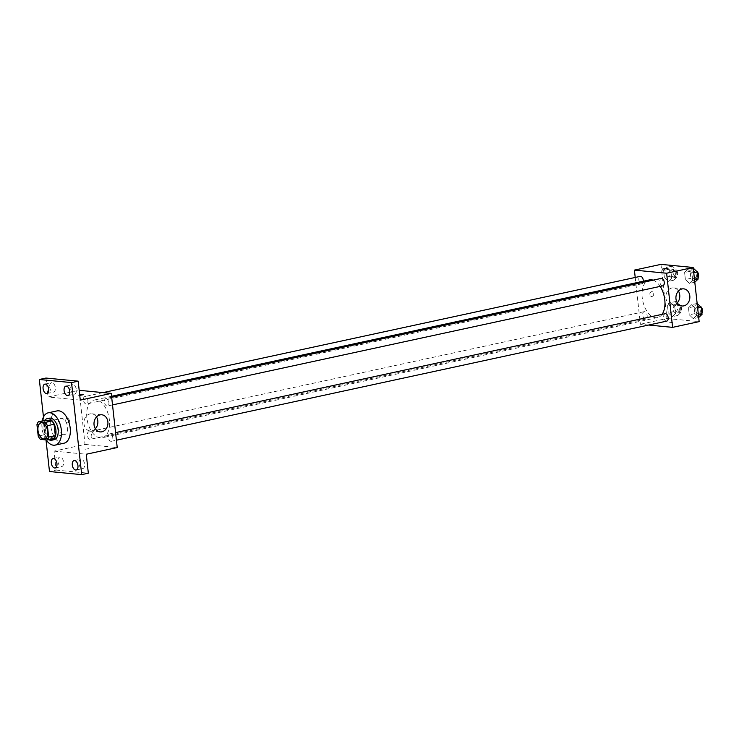 <?xml version="1.0" encoding="UTF-8"?>
<svg xmlns="http://www.w3.org/2000/svg" width="739" height="739" viewBox="0 0 739 739"><rect width="100%" height="100%" fill="white"/><g stroke="black" fill="none" stroke-linecap="round" stroke-linejoin="round"><path stroke-width="0.55" stroke-dasharray="3.69 2.77" d="M63.628 434.698A8.258 4.702 77.8 0 1 57.993 426.846A8.258 4.702 77.8 0 1 60.977 418.505A8.258 4.702 77.8 0 1 67.323 425.59A8.258 4.702 77.8 0 1 64.478 434.652A8.258 4.702 77.8 0 1 63.628 434.698M36.95 424.685L43.592 423.253L44.848 434.643L38.206 436.084M53.818 438.578L47.037 437.922L40.396 439.354M47.037 437.922A10.66 6.069 77.8 0 1 44.848 434.643M43.592 423.253A10.66 6.069 77.8 0 1 45.088 420.325M44.617 420.426A11.011 6.263 -102.2 0 0 43.01 428.832A11.011 6.263 -102.2 0 0 48.783 439.668M53.993 439.742A11.011 6.263 77.8 0 1 52.857 439.797A11.011 6.263 77.8 0 1 45.218 428.352A11.011 6.263 77.8 0 1 49.337 418.209M46.178 439.917A16.517 9.404 77.8 0 1 42.206 420.953M64.007 443.206A16.517 9.404 77.8 0 1 62.307 443.298A16.517 9.404 77.8 0 1 51.046 427.585A16.517 9.404 77.8 0 1 57.023 410.912M43.472 417.018L45.994 439.899M79.193 390.312L85.013 444.435L54.03 451.132L56.127 470.078L49.485 471.519M45.966 378.054L48.053 397L79.036 390.294M67.905 422.847A2.411 1.949 95.5 0 0 69.595 420.362A2.411 1.949 95.5 0 0 67.868 418.08A2.411 1.949 95.5 0 0 65.697 420.288A2.411 1.949 95.5 0 0 67.406 422.874A2.411 1.949 95.5 0 0 67.905 422.847A2.411 1.949 95.5 0 0 69.595 420.362A2.411 1.949 95.5 0 0 67.877 418.08A2.411 1.949 95.5 0 0 65.706 420.288A2.411 1.949 95.5 0 0 67.406 422.874A2.411 1.949 95.5 0 0 67.905 422.847M57.938 461.552A4.822 2.744 -102.2 0 0 61.78 466.54A4.822 2.744 -102.2 0 0 63.582 462.097A4.822 2.744 -102.2 0 0 59.739 457.108A4.822 2.744 -102.2 0 0 57.938 461.552M78.944 463.584A4.822 2.744 -102.2 0 0 82.786 468.572A4.822 2.744 -102.2 0 0 84.588 464.129A4.822 2.744 -102.2 0 0 80.745 459.141A4.822 2.744 -102.2 0 0 78.944 463.584M54.03 451.132L86.251 454.245M56.127 470.078L88.338 473.191M70.722 389.148A4.822 2.744 -102.2 0 0 74.565 394.136A4.822 2.744 -102.2 0 0 76.366 389.693A4.822 2.744 -102.2 0 0 72.524 384.705A4.822 2.744 -102.2 0 0 70.722 389.148M49.716 387.116A4.822 2.744 -102.2 0 0 53.559 392.104A4.822 2.744 -102.2 0 0 55.36 387.661A4.822 2.744 -102.2 0 0 51.518 382.673A4.822 2.744 -102.2 0 0 49.716 387.116M80.274 400.113L48.053 397M100.218 437.867A19.269 10.965 77.8 0 1 87.091 419.54A19.269 10.965 77.8 0 1 94.056 400.085A19.269 10.965 77.8 0 1 108.845 416.602A19.269 10.965 77.8 0 1 102.204 437.756A19.269 10.965 77.8 0 1 100.218 437.867M85.013 444.435L117.224 447.538M107.1 406.025A3.797 2.162 77.8 0 1 104.504 402.404A3.797 2.162 77.8 0 1 105.88 398.57A3.797 2.162 77.8 0 1 108.799 401.831A3.797 2.162 77.8 0 1 107.488 405.997A3.797 2.162 77.8 0 1 107.1 406.025M89.992 439.289A3.797 2.162 77.8 0 1 87.396 435.677A3.797 2.162 77.8 0 1 88.772 431.835A3.797 2.162 77.8 0 1 91.691 435.095A3.797 2.162 77.8 0 1 90.38 439.262A3.797 2.162 77.8 0 1 89.992 439.289M86.094 403.993A3.797 2.162 77.8 0 1 83.507 400.381A3.797 2.162 77.8 0 1 84.874 396.547A3.797 2.162 77.8 0 1 87.793 399.799A3.797 2.162 77.8 0 1 86.481 403.974A3.797 2.162 77.8 0 1 86.094 403.993M110.166 433.848A3.797 2.162 -102.2 0 0 109.778 433.867A3.797 2.162 -102.2 0 0 108.467 438.042A3.797 2.162 -102.2 0 0 111.386 441.294A3.797 2.162 -102.2 0 0 112.753 437.46A3.797 2.162 -102.2 0 0 110.166 433.848M83.156 394.7L78.824 395.383L79.683 394.765L78.362 395.236L79.747 395.393M88.671 448.684L84.338 449.358L88.671 448.675M95.359 428.749A8.6 6.956 -84.5 0 1 91.83 430.837A8.6 6.956 -84.5 0 1 90.075 430.939A8.6 6.956 -84.5 0 1 83.969 421.71A8.6 6.956 -84.5 0 1 91.728 413.812A8.6 6.956 -84.5 0 1 96.495 416.972M662.089 314.352A19.269 10.965 77.8 0 1 657.581 317.576A19.269 10.965 77.8 0 1 655.595 317.687A19.269 10.965 77.8 0 1 642.459 299.36A19.269 10.965 77.8 0 1 649.424 279.905M653.091 280.155A19.269 10.965 77.8 0 1 660.186 286.399M665.146 313.687A3.797 2.162 -102.2 0 0 663.844 317.862A3.797 2.162 -102.2 0 0 666.754 321.114M643.309 281.226A3.797 2.162 77.8 0 1 641.858 283.794A3.797 2.162 77.8 0 1 641.47 283.813A3.797 2.162 77.8 0 1 638.875 280.201A3.797 2.162 77.8 0 1 640.251 276.368M645.359 319.109A3.797 2.162 77.8 0 1 642.773 315.498A3.797 2.162 77.8 0 1 644.149 311.664A3.797 2.162 77.8 0 1 647.059 314.916A3.797 2.162 77.8 0 1 645.757 319.091A3.797 2.162 77.8 0 1 645.359 319.109M662.865 285.817A3.797 2.162 77.8 0 1 662.467 285.845A3.797 2.162 77.8 0 1 659.881 282.224A3.797 2.162 77.8 0 1 661.257 278.391M635.217 277.458L640.38 324.255L648.602 325.04M660.962 264.368L666.938 318.509L640.38 324.255M652.038 296.441A2.411 1.949 95.5 0 0 653.729 293.956A2.411 1.949 95.5 0 0 652.01 291.674A2.411 1.949 95.5 0 0 649.84 293.882A2.411 1.949 95.5 0 0 651.549 296.468A2.411 1.949 95.5 0 0 652.038 296.441A2.411 1.949 95.5 0 0 653.738 293.956A2.411 1.949 95.5 0 0 652.01 291.674A2.411 1.949 95.5 0 0 649.84 293.882A2.411 1.949 95.5 0 0 651.549 296.468A2.411 1.949 95.5 0 0 652.038 296.441M691.843 273.199L687.833 269.329L684.6 272.497L685.376 279.527L689.385 283.397L692.619 280.229L691.843 273.199L687.833 269.329L684.6 272.497L685.376 279.527L689.385 283.397L692.619 280.229L691.843 273.199L693.764 272.783M674.735 306.463L670.726 302.593L667.493 305.761L668.268 312.791L672.278 316.661L675.511 313.493L674.735 306.463L670.726 302.593L667.493 305.761L668.268 312.791L672.278 316.661L675.511 313.493L674.735 306.463L680.268 305.262L676.259 301.401L673.026 304.56L673.802 311.599L677.811 315.461L681.044 312.292L680.268 305.262M666.938 318.509L699.149 321.613M670.846 271.167L666.827 267.296L663.594 270.465L664.37 277.494L668.379 281.365L671.622 278.197L670.846 271.167L666.827 267.296L663.594 270.465L664.37 277.494L668.379 281.365L671.622 278.197L670.846 271.167L676.37 269.966L672.361 266.105L669.128 269.273L669.904 276.303L673.913 280.164L677.146 277.005L676.37 269.966M695.741 308.486L691.732 304.625L688.489 307.793L689.275 314.823L693.284 318.685L696.517 315.525L695.741 308.486L691.732 304.625L688.489 307.793L689.275 314.823L693.284 318.685L696.517 315.525L695.741 308.486L697.653 308.08M672.813 322.278L668.481 322.961L672.813 322.278M663.114 270.345L667.446 269.661L663.114 270.345M677.284 302.824A8.6 6.956 -84.5 0 1 673.756 304.911A8.6 6.956 -84.5 0 1 672 305.013A8.6 6.956 -84.5 0 1 665.894 295.785A8.6 6.956 -84.5 0 1 673.654 287.887A8.6 6.956 -84.5 0 1 678.42 291.055M697.265 303.424L694.023 306.593L694.799 313.622L698.817 317.493M698.447 314.195A3.797 2.162 77.8 0 1 695.861 310.583A3.797 2.162 77.8 0 1 697.237 306.75A3.797 2.162 77.8 0 1 700.147 310.001A3.797 2.162 77.8 0 1 698.845 314.177A3.797 2.162 77.8 0 1 698.447 314.195M697.145 303.452L691.732 304.625M694.023 306.593L688.489 307.793M694.799 313.622L689.275 314.823M698.697 317.521L693.284 318.685M698.429 315.11L696.517 315.525M701.911 313.096A3.797 2.162 77.8 0 1 701.052 313.696A3.797 2.162 77.8 0 1 700.664 313.715A3.797 2.162 77.8 0 1 698.078 310.103A3.797 2.162 77.8 0 1 699.445 306.269A3.797 2.162 77.8 0 1 700.323 306.38M693.367 268.128L690.124 271.296L690.91 278.326L694.919 282.196M694.549 278.899A3.797 2.162 77.8 0 1 691.963 275.287A3.797 2.162 77.8 0 1 693.339 271.453A3.797 2.162 77.8 0 1 696.258 274.705A3.797 2.162 77.8 0 1 694.946 278.88A3.797 2.162 77.8 0 1 694.549 278.899M693.247 268.155L687.833 269.329M690.124 271.296L684.6 272.497M690.91 278.326L685.376 279.527M694.799 282.224L689.385 283.397M694.54 279.813L692.619 280.229M698.013 277.799A3.797 2.162 77.8 0 1 697.154 278.4A3.797 2.162 77.8 0 1 696.766 278.418A3.797 2.162 77.8 0 1 694.18 274.806A3.797 2.162 77.8 0 1 695.547 270.973A3.797 2.162 77.8 0 1 696.424 271.084M677.451 312.163A3.797 2.162 77.8 0 1 674.855 308.551A3.797 2.162 77.8 0 1 676.231 304.717A3.797 2.162 77.8 0 1 679.15 307.969A3.797 2.162 77.8 0 1 677.839 312.144A3.797 2.162 77.8 0 1 677.451 312.163M676.259 301.401L670.726 302.593M673.026 304.56L667.493 305.761M673.802 311.599L668.268 312.791M677.811 315.461L672.278 316.661M681.044 312.292L675.511 313.493M679.658 311.682A3.797 2.162 77.8 0 1 677.072 308.071A3.797 2.162 77.8 0 1 678.439 304.237A3.797 2.162 77.8 0 1 681.358 307.498A3.797 2.162 77.8 0 1 680.046 311.664A3.797 2.162 77.8 0 1 679.658 311.682M673.552 276.866A3.797 2.162 77.8 0 1 670.957 273.254A3.797 2.162 77.8 0 1 672.333 269.421A3.797 2.162 77.8 0 1 675.252 272.682A3.797 2.162 77.8 0 1 673.94 276.848A3.797 2.162 77.8 0 1 673.552 276.866M672.361 266.105L666.827 267.296M669.128 269.273L663.594 270.465M669.904 276.303L664.37 277.494M673.913 280.164L668.379 281.365M677.146 277.005L671.622 278.197M675.76 276.395A3.797 2.162 77.8 0 1 673.174 272.774A3.797 2.162 77.8 0 1 674.55 268.941A3.797 2.162 77.8 0 1 677.46 272.201A3.797 2.162 77.8 0 1 676.157 276.368A3.797 2.162 77.8 0 1 675.76 276.395M44.562 438.966L64.478 434.652M41.07 422.819L60.977 418.505M46.926 393.545L53.559 392.104M44.885 384.114L51.518 382.673M55.139 467.972L61.78 466.54M53.097 458.549L59.739 457.108M76.145 470.004L82.786 468.572M74.103 460.573L80.745 459.141M67.933 395.568L74.565 394.136M65.891 386.146L72.524 384.705M90.075 430.939L100.135 431.909M91.728 413.812L101.788 414.782M111.571 396.298L94.056 400.085M657.581 317.576L102.204 437.756M111.386 441.294L116.411 440.204M109.778 433.867L115.58 432.611M103.035 392.612L84.874 396.547M641.858 283.794L86.481 403.974M644.149 311.664L88.772 431.835M645.757 319.091L90.38 439.262M111.681 397.314L105.88 398.57M112.522 404.907L107.488 405.997M667.446 269.661L667.289 268.294M662.652 270.188L662.504 268.83M672 305.013L682.06 305.983M673.654 287.887L683.714 288.857M699.445 306.269L697.237 306.75M701.052 313.696L698.845 314.177M695.547 270.973L693.339 271.453M697.154 278.4L694.946 278.88M678.439 304.237L676.231 304.717M680.046 311.664L677.839 312.144M674.55 268.941L672.333 269.421M676.157 276.368L673.94 276.848"/><path stroke-width="1.11" d="M43.712 439.012A8.258 4.702 77.8 0 1 38.086 431.151A8.258 4.702 77.8 0 1 41.07 422.819A8.258 4.702 77.8 0 1 47.407 429.895A8.258 4.702 77.8 0 1 44.562 438.966A8.258 4.702 77.8 0 1 43.712 439.012M48.682 437.091L47.416 425.701A10.66 6.069 77.8 0 0 45.236 422.422L38.456 421.766A10.66 6.069 77.8 0 0 36.95 424.685L38.206 436.084A10.66 6.069 77.8 0 0 40.396 439.354L47.176 440.01A10.66 6.069 77.8 0 0 48.682 437.091L55.314 435.659L54.058 424.26L47.416 425.701M55.314 435.659A10.66 6.069 77.8 0 1 53.818 438.578L47.176 440.01M54.058 424.26A10.66 6.069 77.8 0 0 51.869 420.981L45.088 420.325L38.456 421.766M48.783 439.668A11.011 6.263 -102.2 0 0 51.785 440.213A11.011 6.263 -102.2 0 0 55.573 428.13A11.011 6.263 -102.2 0 0 47.12 418.69A11.011 6.263 -102.2 0 0 44.617 420.426M47.12 418.69L49.337 418.209A11.011 6.263 77.8 0 1 57.79 427.65A11.011 6.263 77.8 0 1 53.993 439.742L51.785 440.213M51.869 420.981L45.236 422.422M42.206 420.953A16.517 9.404 77.8 0 1 48.174 412.833A16.517 9.404 77.8 0 1 60.847 426.985A16.517 9.404 77.8 0 1 55.157 445.118A16.517 9.404 77.8 0 1 53.457 445.211A16.517 9.404 77.8 0 1 46.178 439.917M48.174 412.833L57.023 410.912A16.517 9.404 77.8 0 1 69.706 425.073A16.517 9.404 77.8 0 1 64.007 443.206L55.157 445.118M69.734 391.125A4.822 2.744 77.8 0 1 67.933 395.568A4.822 2.744 77.8 0 1 64.228 391.439A4.822 2.744 77.8 0 1 65.891 386.146A4.822 2.744 77.8 0 1 69.734 391.125M77.946 465.561A4.822 2.744 77.8 0 1 76.145 470.004A4.822 2.744 77.8 0 1 72.44 465.875A4.822 2.744 77.8 0 1 74.103 460.573A4.822 2.744 77.8 0 1 77.946 465.561M56.94 463.538A4.822 2.744 77.8 0 1 55.139 467.972A4.822 2.744 77.8 0 1 51.444 463.843A4.822 2.744 77.8 0 1 53.097 458.549A4.822 2.744 77.8 0 1 56.94 463.538M48.728 389.102A4.822 2.744 77.8 0 1 46.926 393.545A4.822 2.744 77.8 0 1 43.222 389.407A4.822 2.744 77.8 0 1 44.885 384.114A4.822 2.744 77.8 0 1 48.728 389.102M45.994 439.899L49.485 471.519L81.706 474.632L71.544 382.599L39.324 379.486L43.472 417.018M81.706 474.632L88.338 473.191L86.251 454.245L117.224 447.538L111.247 393.407L80.274 400.113L78.177 381.167L45.966 378.054L39.324 379.486M78.177 381.167L71.544 382.599M101.899 431.807A8.6 6.956 -84.5 0 1 100.135 431.909A8.6 6.956 -84.5 0 1 94.038 422.68A8.6 6.956 -84.5 0 1 101.788 414.782A8.6 6.956 -84.5 0 1 107.94 422.93A8.6 6.956 -84.5 0 1 101.899 431.807M111.247 393.407L79.193 390.312M83.156 394.7L79.683 394.765L83.156 394.7L79.747 395.393M96.495 416.972A8.6 6.956 -84.5 0 1 95.359 428.749M111.571 396.298L649.424 279.905A19.269 10.965 77.8 0 1 653.091 280.155M660.186 286.399A19.269 10.965 77.8 0 1 662.089 314.352M116.411 440.204L666.754 321.114A3.797 2.162 -102.2 0 0 668.13 317.28A3.797 2.162 -102.2 0 0 665.543 313.669A3.797 2.162 -102.2 0 0 665.146 313.687L115.58 432.611M103.035 392.612L640.251 276.368A3.797 2.162 77.8 0 1 643.309 281.226M111.681 397.314L661.257 278.391A3.797 2.162 77.8 0 1 664.167 281.651A3.797 2.162 77.8 0 1 662.865 285.817L112.522 404.907M648.602 325.04L672.601 327.359L666.624 273.227L634.413 270.114L635.217 277.458M672.601 327.359L699.149 321.613L693.173 267.481L660.962 264.368L634.413 270.114M693.173 267.481L666.624 273.227M683.824 305.881A8.6 6.956 -84.5 0 1 682.06 305.983A8.6 6.956 -84.5 0 1 675.963 296.755A8.6 6.956 -84.5 0 1 683.714 288.857A8.6 6.956 -84.5 0 1 689.866 297.004A8.6 6.956 -84.5 0 1 683.824 305.881M662.966 268.978L667.289 268.294L662.966 268.978M678.42 291.055A8.6 6.956 -84.5 0 1 677.284 302.824M698.697 317.521L702.05 314.324L701.274 307.295L697.145 303.452M702.05 314.324L698.429 315.11M701.274 307.295L697.653 308.08M700.323 306.38A3.797 2.162 77.8 0 1 702.336 309.401A3.797 2.162 77.8 0 1 701.911 313.096M694.799 282.224L698.152 279.028L697.376 271.998L693.247 268.155M698.152 279.028L694.54 279.813M697.376 271.998L693.764 272.783M696.424 271.084A3.797 2.162 77.8 0 1 698.438 274.104A3.797 2.162 77.8 0 1 698.013 277.799"/></g></svg>

